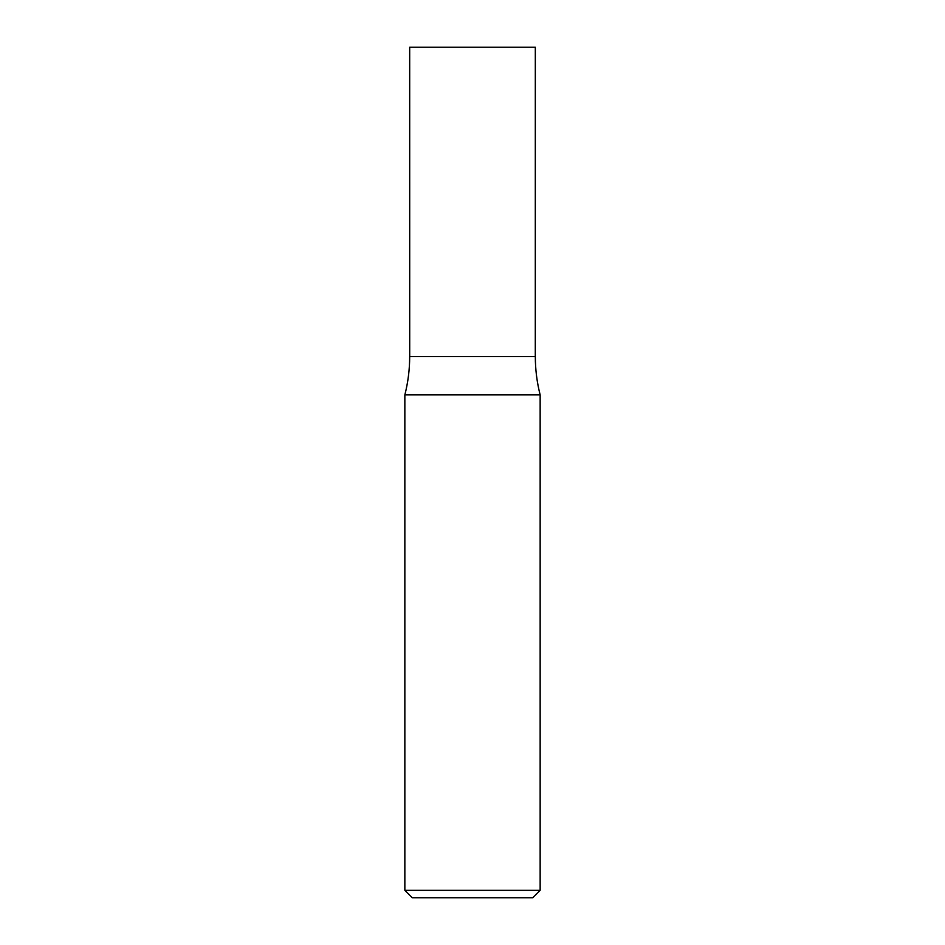 <?xml version="1.0" encoding="UTF-8"?>
<svg xmlns="http://www.w3.org/2000/svg" width="945" height="945" viewBox="0 0 945 945"><rect width="100%" height="100%" fill="white"/><g stroke="black" fill="none" stroke-linecap="round" stroke-linejoin="round"><path stroke-width="1.42" d="M409.681 47.25L535.319 47.25L535.295 356.525L409.705 356.525L409.681 47.25M540.15 890.332L404.85 890.332L412.268 897.75L532.732 897.75L540.15 890.332L540.15 394.88C536.937 382.3 535.331 369.507 535.319 356.525L409.681 356.525C409.669 369.507 408.063 382.3 404.85 394.88L540.15 394.88M404.85 890.332L404.85 394.88"/></g></svg>
